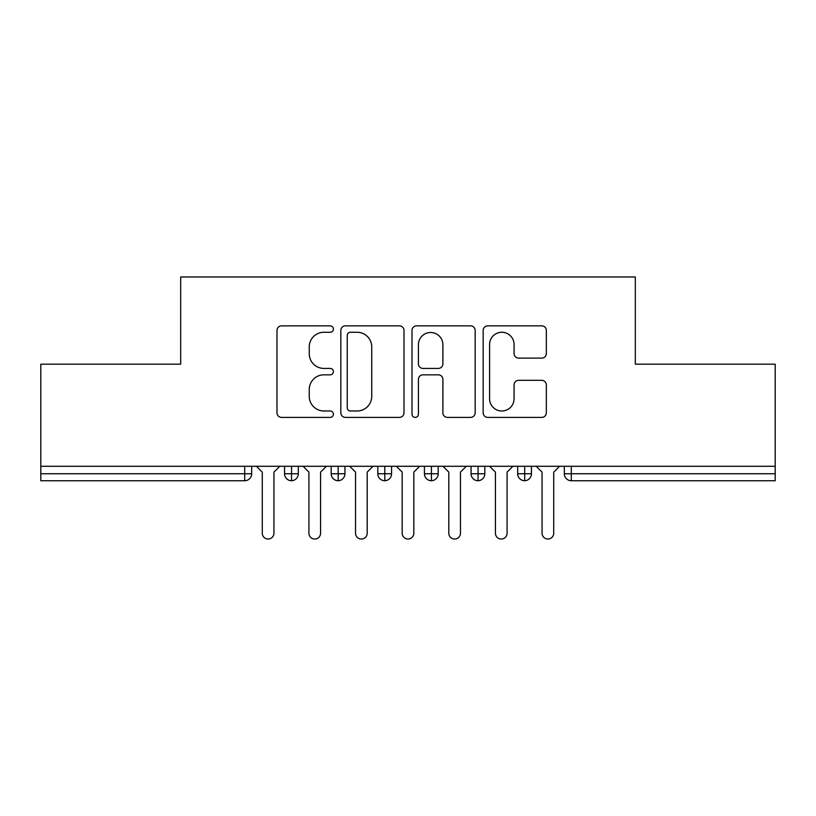 <?xml version="1.0" encoding="UTF-8"?>
<svg xmlns="http://www.w3.org/2000/svg" width="816" height="816" viewBox="0 0 816 816"><rect width="100%" height="100%" fill="white"/><g stroke="black" fill="none" stroke-linecap="round" stroke-linejoin="round"><path stroke-width="1.22" d="M333.397 329.062A3.203 3.203 0 0 0 330.194 325.859L281.561 325.859A4.58 4.58 0 0 0 276.981 330.439L276.981 412.825A4.58 4.58 0 0 0 281.561 417.394L330.194 417.394A3.203 3.203 0 0 0 333.397 414.191A3.203 3.203 0 0 0 330.194 410.989L323.901 410.989A14.647 14.647 0 0 1 309.254 396.341L309.254 389.477A14.647 14.647 0 0 1 323.901 374.83L330.194 374.83A3.203 3.203 0 0 0 333.397 371.627A3.203 3.203 0 0 0 330.194 368.424L323.901 368.424A14.647 14.647 0 0 1 309.254 353.777L309.254 346.912A14.647 14.647 0 0 1 323.901 332.265L330.194 332.265A3.203 3.203 0 0 0 333.397 329.062M541.763 358.132A4.58 4.58 0 0 0 546.332 353.552L546.332 330.439A4.58 4.58 0 0 0 541.763 325.859L487.754 325.859A4.58 4.58 0 0 0 483.174 330.439L483.174 412.825A4.58 4.58 0 0 0 487.754 417.394L541.763 417.394A4.58 4.58 0 0 0 546.332 412.825L546.332 384.907A4.58 4.58 0 0 0 541.763 380.327L518.65 380.327A4.58 4.58 0 0 0 514.07 384.907L514.07 398.749A12.24 12.24 0 0 1 501.83 410.989A12.24 12.24 0 0 1 489.58 398.749L489.58 344.515A12.24 12.24 0 0 1 501.83 332.265A12.24 12.24 0 0 1 514.07 344.515L514.07 353.552A4.58 4.58 0 0 0 518.65 358.132L541.763 358.132M40.8 466.283L775.2 466.283L775.2 364.171L635.317 364.171L635.317 276.971L180.683 276.971L180.683 364.171L40.8 364.171L40.8 473.749L244.688 473.749L244.688 466.283M403.991 330.439A4.58 4.58 0 0 0 399.422 325.859L345.413 325.859A4.58 4.58 0 0 0 340.833 330.439L340.833 412.825A4.58 4.58 0 0 0 345.413 417.394L399.422 417.394A4.58 4.58 0 0 0 403.991 412.825L403.991 330.439M416.578 325.859L470.587 325.859A4.58 4.58 0 0 1 475.167 330.439L475.167 412.825A4.58 4.58 0 0 1 470.587 417.394L447.474 417.394A4.58 4.58 0 0 1 442.894 412.825L442.894 379.409A4.58 4.58 0 0 0 438.325 374.83L422.994 374.83A4.58 4.58 0 0 0 418.414 379.409L418.414 414.191A3.203 3.203 0 0 1 415.211 417.394A3.203 3.203 0 0 1 412.009 414.191L412.009 330.439A4.58 4.58 0 0 1 416.578 325.859M251.675 466.283L251.675 473.749A6.997 6.997 0 0 1 244.688 480.736L40.8 480.736L40.8 473.749M775.2 466.283L775.2 480.736L571.312 480.736A6.997 6.997 0 0 1 564.325 473.749L564.325 466.283L564.325 473.749A6.997 6.997 0 0 0 571.312 480.736L571.312 473.749L775.2 473.749M291.547 480.736A6.997 6.997 0 0 1 284.549 473.749L284.549 466.283L284.549 473.749A6.997 6.997 0 0 0 291.547 480.736A6.997 6.997 0 0 0 298.309 473.749L298.309 466.283L298.309 473.749A6.997 6.997 0 0 1 291.547 480.736L291.547 473.749L298.309 473.749M291.547 466.283L291.547 473.749L284.549 473.749M244.688 480.736A6.997 6.997 0 0 0 251.675 473.749A6.997 6.997 0 0 1 244.688 480.736L244.688 473.749L251.675 473.749M338.171 466.283L338.171 473.749L331.184 473.749L331.184 466.283L331.184 473.749A6.997 6.997 0 0 0 338.171 480.736A6.997 6.997 0 0 0 344.933 473.749L344.933 466.283L344.933 473.749A6.997 6.997 0 0 1 338.171 480.736A6.997 6.997 0 0 1 331.184 473.749A6.997 6.997 0 0 0 338.171 480.736L338.171 473.749L344.933 473.749M384.805 466.283L384.805 473.749L377.808 473.749L377.808 466.283L377.808 473.749A6.997 6.997 0 0 0 384.805 480.736A6.997 6.997 0 0 0 391.568 473.749L391.568 466.283L391.568 473.749A6.997 6.997 0 0 1 384.805 480.736A6.997 6.997 0 0 1 377.808 473.749A6.997 6.997 0 0 0 384.805 480.736L384.805 473.749L391.568 473.749M431.429 466.283L431.429 480.736A6.997 6.997 0 0 1 424.432 473.749L424.432 466.283L424.432 473.749A6.997 6.997 0 0 0 431.429 480.736A6.997 6.997 0 0 0 438.192 473.749L438.192 466.283M478.064 466.283L478.064 480.736A6.997 6.997 0 0 1 471.067 473.749A6.997 6.997 0 0 0 478.064 480.736A6.997 6.997 0 0 1 471.067 473.749L471.067 466.283M484.816 466.283L484.816 473.749A6.997 6.997 0 0 1 478.064 480.736A6.997 6.997 0 0 0 484.816 473.749L471.067 473.749M524.688 466.283L524.688 473.749L517.691 473.749L517.691 466.283L517.691 473.749A6.997 6.997 0 0 0 524.688 480.736A6.997 6.997 0 0 0 531.451 473.749L531.451 466.283L531.451 473.749A6.997 6.997 0 0 1 524.688 480.736A6.997 6.997 0 0 1 517.691 473.749A6.997 6.997 0 0 0 524.688 480.736L524.688 473.749L531.451 473.749M350.441 332.265A3.203 3.203 0 0 0 347.239 335.468L347.239 407.786A3.203 3.203 0 0 0 350.441 410.989L357.082 410.989A14.647 14.647 0 0 0 371.729 396.341L371.729 346.912A14.647 14.647 0 0 0 357.082 332.265L350.441 332.265M442.894 344.74A12.24 12.24 0 0 0 430.654 332.5A12.24 12.24 0 0 0 418.414 344.74L418.414 363.844A4.58 4.58 0 0 0 422.994 368.424L438.325 368.424A4.58 4.58 0 0 0 442.894 363.844L442.894 344.74M256.459 466.283L262.283 472.117L262.283 533.195A5.824 5.824 -34.5 0 0 268.117 539.029A5.824 5.824 -34.5 0 0 273.941 533.195L273.941 472.117L279.776 466.283M303.083 466.283L308.917 472.117L308.917 533.195A5.824 5.824 -34.5 0 0 314.741 539.029A5.824 5.824 -34.5 0 0 320.576 533.195L320.576 472.117L326.4 466.283M349.717 466.283L355.541 472.117L355.541 533.195A5.824 5.824 -34.5 0 0 361.376 539.029A5.824 5.824 -34.5 0 0 367.2 533.195L367.2 472.117L373.024 466.283M396.341 466.283L402.176 472.117L402.176 533.195A5.824 5.824 -34.5 0 0 408 539.029A5.824 5.824 -34.5 0 0 413.824 533.195L413.824 472.117L419.659 466.283M442.976 466.283L448.8 472.117L448.8 533.195A5.824 5.824 -34.5 0 0 454.624 539.029A5.824 5.824 -34.5 0 0 460.459 533.195L460.459 472.117L466.283 466.283M489.6 466.283L495.424 472.117L495.424 533.195A5.824 5.824 -34.5 0 0 501.259 539.029A5.824 5.824 -34.5 0 0 507.083 533.195L507.083 472.117L512.917 466.283M536.224 466.283L542.059 472.117L542.059 533.195A5.824 5.824 -34.5 0 0 547.883 539.029A5.824 5.824 -34.5 0 0 553.717 533.195L553.717 472.117L559.541 466.283M571.312 466.283L571.312 473.749L564.325 473.749M424.432 473.749A6.997 6.997 0 0 0 431.429 480.736A6.997 6.997 0 0 0 438.192 473.749L424.432 473.749"/></g></svg>
